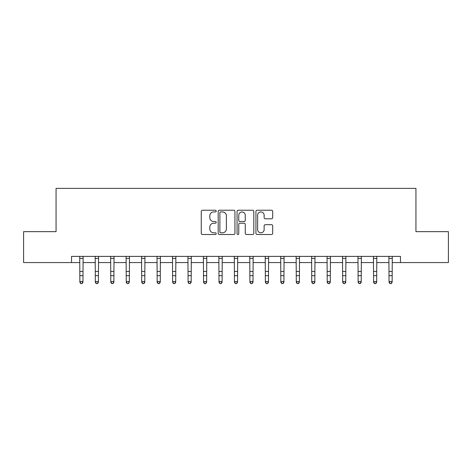 <?xml version="1.0" encoding="UTF-8"?>
<svg xmlns="http://www.w3.org/2000/svg" width="472" height="472" viewBox="0 0 472 472"><rect width="100%" height="100%" fill="white"/><g stroke="black" fill="none" stroke-linecap="round" stroke-linejoin="round"><path stroke-width="0.71" d="M216.211 211.084A0.85 0.85 0 0 0 215.362 210.235L202.464 210.235A1.215 1.215 0 0 0 201.255 211.45L201.255 233.304A1.215 1.215 0 0 0 202.464 234.513L215.362 234.513A0.85 0.85 0 0 0 216.211 233.664A0.85 0.85 0 0 0 215.362 232.814L213.692 232.814A3.882 3.882 0 0 1 209.81 228.932L209.81 227.109A3.882 3.882 0 0 1 213.692 223.227L215.362 223.227A0.85 0.85 0 0 0 216.211 222.377A0.85 0.85 0 0 0 215.362 221.527L213.692 221.527A3.882 3.882 0 0 1 209.81 217.639L209.81 215.822A3.882 3.882 0 0 1 213.692 211.934L215.362 211.934A0.85 0.85 0 0 0 216.211 211.084M271.477 218.796A1.215 1.215 0 0 0 272.692 217.58L272.692 211.45A1.215 1.215 0 0 0 271.477 210.235L257.151 210.235A1.215 1.215 0 0 0 255.936 211.45L255.936 233.304A1.215 1.215 0 0 0 257.151 234.513L271.477 234.513A1.215 1.215 0 0 0 272.692 233.304L272.692 225.893A1.215 1.215 0 0 0 271.477 224.684L265.347 224.684A1.215 1.215 0 0 0 264.131 225.893L264.131 229.569A3.245 3.245 0 0 1 260.886 232.814A3.245 3.245 0 0 1 257.635 229.569L257.635 215.185A3.245 3.245 0 0 1 260.886 211.934A3.245 3.245 0 0 1 264.131 215.185L264.131 217.58A1.215 1.215 0 0 0 265.347 218.796L271.477 218.796M71.52 262.568L23.6 262.568L23.6 231.652L56.062 231.652L56.062 188.369L415.938 188.369L415.938 231.652L448.4 231.652L448.4 262.568L400.48 262.568L400.48 256.385L71.52 256.385L71.52 262.568L79.868 262.568M234.938 211.45A1.215 1.215 0 0 0 233.723 210.235L219.397 210.235A1.215 1.215 0 0 0 218.188 211.45L218.188 233.304A1.215 1.215 0 0 0 219.397 234.513L233.723 234.513A1.215 1.215 0 0 0 234.938 233.304L234.938 211.45M238.277 210.235L252.603 210.235A1.215 1.215 0 0 1 253.812 211.45L253.812 233.304A1.215 1.215 0 0 1 252.603 234.513L246.472 234.513A1.215 1.215 0 0 1 245.257 233.304L245.257 224.442A1.215 1.215 0 0 0 244.042 223.227L239.977 223.227A1.215 1.215 0 0 0 238.761 224.442L238.761 233.664A0.85 0.85 0 0 1 237.912 234.513A0.85 0.85 0 0 1 237.062 233.664L237.062 211.45A1.215 1.215 0 0 1 238.277 210.235M82.96 262.568L95.326 262.568M98.418 262.568L110.784 262.568M113.876 262.568L126.242 262.568M129.334 262.568L141.7 262.568M144.792 262.568L157.164 262.568M160.256 262.568L172.622 262.568M175.714 262.568L188.08 262.568M191.172 262.568L203.538 262.568M206.63 262.568L218.996 262.568M222.088 262.568L234.454 262.568M237.546 262.568L249.912 262.568M253.004 262.568L265.37 262.568M268.462 262.568L280.828 262.568M283.92 262.568L296.286 262.568M299.378 262.568L311.744 262.568M314.836 262.568L327.208 262.568M330.3 262.568L342.666 262.568M345.758 262.568L358.124 262.568M361.216 262.568L373.582 262.568M376.674 262.568L389.04 262.568M392.132 262.568L400.48 262.568M220.737 211.934A0.85 0.85 0 0 0 219.887 212.783L219.887 231.964A0.85 0.85 0 0 0 220.737 232.814L222.495 232.814A3.882 3.882 0 0 0 226.377 228.932L226.377 215.822A3.882 3.882 0 0 0 222.495 211.934L220.737 211.934M245.257 215.244A3.245 3.245 0 0 0 242.006 211.999A3.245 3.245 0 0 0 238.761 215.244L238.761 220.312A1.215 1.215 0 0 0 239.977 221.527L244.042 221.527A1.215 1.215 0 0 0 245.257 220.312L245.257 215.244M83.107 256.385L82.96 282.274L82.034 283.631L80.795 283.359L82.034 283.631M79.721 256.385L79.868 281.583L82.96 281.583L82.034 283.359M80.795 283.631L79.868 282.274L79.868 281.583L80.795 283.359M98.565 256.385L98.418 282.274L97.492 283.631L96.253 283.359L97.492 283.631M95.179 256.385L95.326 281.583L98.418 281.583L97.492 283.359M96.253 283.631L95.326 282.274L95.326 281.583L96.253 283.359M114.023 256.385L113.876 282.274L112.95 283.631L111.711 283.359L112.95 283.631M110.637 256.385L110.784 281.583L113.876 281.583L112.95 283.359M111.711 283.631L110.784 282.274L110.784 281.583L111.711 283.359M129.481 256.385L129.334 282.274L128.408 283.631L127.174 283.359L128.408 283.631M126.095 256.385L126.242 281.583L129.334 281.583L128.408 283.359M127.174 283.631L126.242 282.274L126.242 281.583L127.174 283.359M144.939 256.385L144.792 282.274L143.866 283.631L142.632 283.359L143.866 283.631M141.559 256.385L141.7 281.583L144.792 281.583L143.866 283.359M142.632 283.631L141.7 282.274L141.7 281.583L142.632 283.359M160.397 256.385L160.256 282.274L159.324 283.631L158.09 283.359L159.324 283.631M157.017 256.385L157.164 281.583L160.256 281.583L159.324 283.359M158.09 283.631L157.164 282.274L157.164 281.583L158.09 283.359M175.861 256.385L175.714 282.274L174.782 283.631L173.548 283.359L174.782 283.631M172.475 256.385L172.622 281.583L175.714 281.583L174.782 283.359M173.548 283.631L172.622 282.274L172.622 281.583L173.548 283.359M191.319 256.385L191.172 282.274L190.245 283.631L189.007 283.359L190.245 283.631M187.933 256.385L188.08 281.583L191.172 281.583L190.245 283.359M189.007 283.631L188.08 282.274L188.08 281.583L189.007 283.359M206.777 256.385L206.63 282.274L205.703 283.631L204.464 283.359L205.703 283.631M203.391 256.385L203.538 281.583L206.63 281.583L205.703 283.359M204.464 283.631L203.538 282.274L203.538 281.583L204.464 283.359M222.235 256.385L222.088 282.274L221.161 283.631L219.922 283.359L221.161 283.631M218.849 256.385L218.996 281.583L222.088 281.583L221.161 283.359M219.922 283.631L218.996 282.274L218.996 281.583L219.922 283.359M237.693 256.385L237.546 282.274L236.619 283.631L235.38 283.359L236.619 283.631M234.307 256.385L234.454 281.583L237.546 281.583L236.619 283.359M235.38 283.631L234.454 282.274L234.454 281.583L235.38 283.359M253.151 256.385L253.004 282.274L252.077 283.631L250.838 283.359L252.077 283.631M249.765 256.385L249.912 281.583L253.004 281.583L252.077 283.359M250.838 283.631L249.912 282.274L249.912 281.583L250.838 283.359M268.609 256.385L268.462 282.274L267.535 283.631L266.296 283.359L267.535 283.631M265.223 256.385L265.37 281.583L268.462 281.583L267.535 283.359M266.296 283.631L265.37 282.274L265.37 281.583L266.296 283.359M284.067 256.385L283.92 282.274L282.993 283.631L281.755 283.359L282.993 283.631M280.681 256.385L280.828 281.583L283.92 281.583L282.993 283.359M281.755 283.631L280.828 282.274L280.828 281.583L281.755 283.359M299.525 256.385L299.378 282.274L298.452 283.631L297.218 283.359L298.452 283.631M296.139 256.385L296.286 281.583L299.378 281.583L298.452 283.359M297.218 283.631L296.286 282.274L296.286 281.583L297.218 283.359M314.983 256.385L314.836 282.274L313.909 283.631L312.676 283.359L313.909 283.631M311.603 256.385L311.744 281.583L314.836 281.583L313.909 283.359M312.676 283.631L311.744 282.274L311.744 281.583L312.676 283.359M330.441 256.385L330.3 282.274L329.368 283.631L328.134 283.359L329.368 283.631M327.061 256.385L327.208 281.583L330.3 281.583L329.368 283.359M328.134 283.631L327.208 282.274L327.208 281.583L328.134 283.359M345.905 256.385L345.758 282.274L344.826 283.631L343.592 283.359L344.826 283.631M342.519 256.385L342.666 281.583L345.758 281.583L344.826 283.359M343.592 283.631L342.666 282.274L342.666 281.583L343.592 283.359M361.363 256.385L361.216 282.274L360.289 283.631L359.05 283.359L360.289 283.631M357.977 256.385L358.124 281.583L361.216 281.583L360.289 283.359M359.05 283.631L358.124 282.274L358.124 281.583L359.05 283.359M376.821 256.385L376.674 282.274L375.747 283.631L374.508 283.359L375.747 283.631M373.435 256.385L373.582 281.583L376.674 281.583L375.747 283.359M374.508 283.631L373.582 282.274L373.582 281.583L374.508 283.359M392.279 256.385L392.132 282.274L391.205 283.631L389.966 283.359L391.205 283.631M388.893 256.385L389.04 281.583L392.132 281.583L391.205 283.359M389.966 283.631L389.04 282.274L389.04 281.583L389.966 283.359M82.96 271.447L79.868 271.447M82.96 275.689L79.868 275.689M82.96 258.39L79.868 258.39M98.418 271.447L95.326 271.447M98.418 275.689L95.326 275.689M98.418 258.39L95.326 258.39M113.876 271.447L110.784 271.447M113.876 275.689L110.784 275.689M113.876 258.39L110.784 258.39M129.334 271.447L126.242 271.447M129.334 275.689L126.242 275.689M129.334 258.39L126.242 258.39M144.792 271.447L141.7 271.447M144.792 275.689L141.7 275.689M144.792 258.39L141.7 258.39M160.256 271.447L157.164 271.447M160.256 275.689L157.164 275.689M160.256 258.39L157.164 258.39M175.714 271.447L172.622 271.447M175.714 275.689L172.622 275.689M175.714 258.39L172.622 258.39M191.172 271.447L188.08 271.447M191.172 275.689L188.08 275.689M191.172 258.39L188.08 258.39M206.63 271.447L203.538 271.447M206.63 275.689L203.538 275.689M206.63 258.39L203.538 258.39M222.088 271.447L218.996 271.447M222.088 275.689L218.996 275.689M222.088 258.39L218.996 258.39M237.546 271.447L234.454 271.447M237.546 275.689L234.454 275.689M237.546 258.39L234.454 258.39M253.004 271.447L249.912 271.447M253.004 275.689L249.912 275.689M253.004 258.39L249.912 258.39M268.462 271.447L265.37 271.447M268.462 275.689L265.37 275.689M268.462 258.39L265.37 258.39M283.92 271.447L280.828 271.447M283.92 275.689L280.828 275.689M283.92 258.39L280.828 258.39M299.378 271.447L296.286 271.447M299.378 275.689L296.286 275.689M299.378 258.39L296.286 258.39M314.836 271.447L311.744 271.447M314.836 275.689L311.744 275.689M314.836 258.39L311.744 258.39M330.3 271.447L327.208 271.447M330.3 275.689L327.208 275.689M330.3 258.39L327.208 258.39M345.758 271.447L342.666 271.447M345.758 275.689L342.666 275.689M345.758 258.39L342.666 258.39M361.216 271.447L358.124 271.447M361.216 275.689L358.124 275.689M361.216 258.39L358.124 258.39M376.674 271.447L373.582 271.447M376.674 275.689L373.582 275.689M376.674 258.39L373.582 258.39M392.132 271.447L389.04 271.447M392.132 275.689L389.04 275.689M392.132 258.39L389.04 258.39"/></g></svg>
